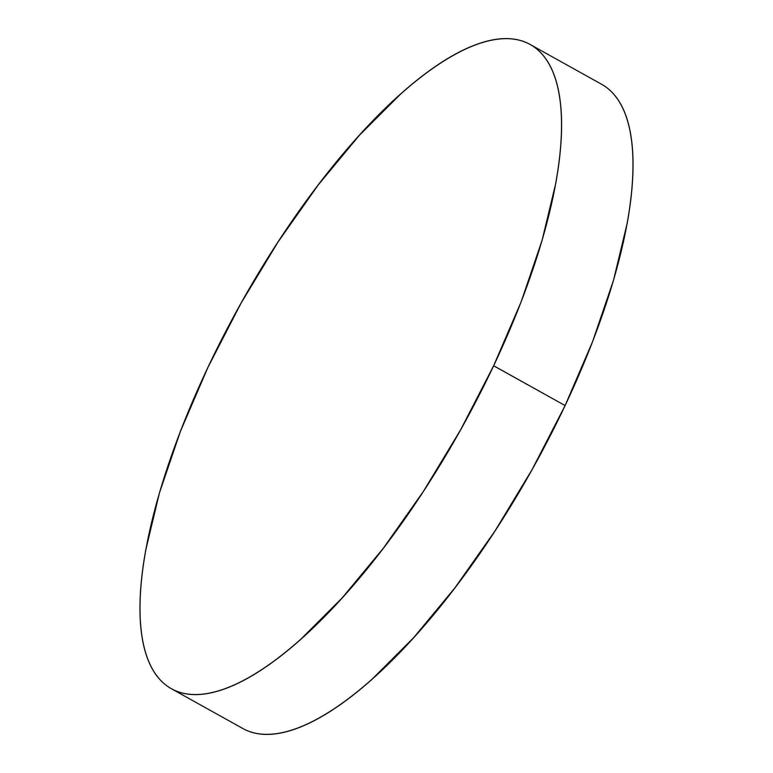 <?xml version="1.0" encoding="UTF-8"?>
<svg xmlns="http://www.w3.org/2000/svg" width="773" height="773" viewBox="0 0 773 773"><rect width="100%" height="100%" fill="white"/><g stroke="black" fill="none" stroke-linecap="round" stroke-linejoin="round"><path stroke-width="1.16" d="M171.364 688.704L242.819 728.504A368.692 126.733 -60.9 0 0 565.102 405.564L493.647 365.764L565.102 405.564A368.692 126.733 -60.9 0 0 601.636 84.296L530.181 44.496A368.692 126.733 119.1 0 1 493.647 365.764A368.692 126.733 119.1 0 1 171.364 688.704A368.692 126.733 119.1 0 1 207.898 367.436A368.692 126.733 119.1 0 1 530.181 44.496M602.138 84.586C609.356 88.731 615.347 94.905 620.12 103.089C624.893 111.283 628.352 121.332 630.497 133.256C632.643 145.169 633.435 158.726 632.865 173.906C632.304 189.095 630.401 205.628 627.145 223.503L613.549 280.126L592.601 341.598L565.102 405.564L532.114 469.559L494.894 531.128L454.891 587.905L413.632 637.706L372.702 678.617C359.252 690.627 346.246 700.773 333.675 709.063C321.114 717.354 309.239 723.634 298.059 727.886C286.87 732.137 276.589 734.292 267.207 734.35C257.824 734.408 249.524 732.36 242.307 728.214M207.898 367.436L240.886 303.441L278.106 241.872L318.109 185.095L359.368 135.294L400.298 94.383C413.748 82.373 426.754 72.227 439.325 63.937C451.886 55.646 463.761 49.366 474.941 45.114C486.13 40.863 496.411 38.708 505.793 38.65C515.176 38.592 523.476 40.64 530.693 44.786C537.902 48.931 543.902 55.105 548.675 63.289C553.439 71.483 556.898 81.532 559.043 93.456C561.188 105.37 561.981 118.926 561.42 134.116C560.85 149.295 558.947 165.828 555.69 183.703L542.095 240.326L521.147 301.799L493.647 365.764L460.66 429.759L423.449 491.328L383.447 548.105L342.188 597.906L301.257 638.817C287.798 650.827 274.792 660.973 262.231 669.273C249.669 677.563 237.794 683.834 226.605 688.086C215.416 692.347 205.135 694.502 195.753 694.55C186.37 694.608 178.07 692.56 170.862 688.414C163.644 684.269 157.653 678.095 152.88 669.911C148.107 661.717 144.648 651.668 142.503 639.744C140.357 627.831 139.565 614.274 140.135 599.094C140.696 583.905 142.599 567.372 145.855 549.497L159.451 492.874L180.399 431.402L207.898 367.436"/></g></svg>
